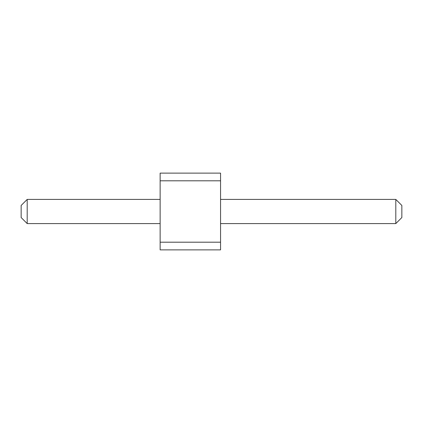 <?xml version="1.0" encoding="UTF-8"?>
<svg xmlns="http://www.w3.org/2000/svg" width="423" height="423" viewBox="0 0 423 423"><rect width="100%" height="100%" fill="white"/><g stroke="black" fill="none" stroke-linecap="round" stroke-linejoin="round"><path stroke-width="0.63" d="M160.137 249.871L220.563 249.871L220.563 173.129L160.137 173.129L160.137 249.871M160.137 242.199L220.563 242.199M160.137 180.801L220.563 180.801M160.137 223.587L27.194 223.587L27.194 199.413L160.137 199.413M220.563 199.413L395.806 199.413L395.806 223.587L401.85 217.544L401.85 205.456L395.806 199.413M220.563 223.587L395.806 223.587M27.194 199.413L21.15 205.456L21.15 217.544L27.194 223.587"/></g></svg>
